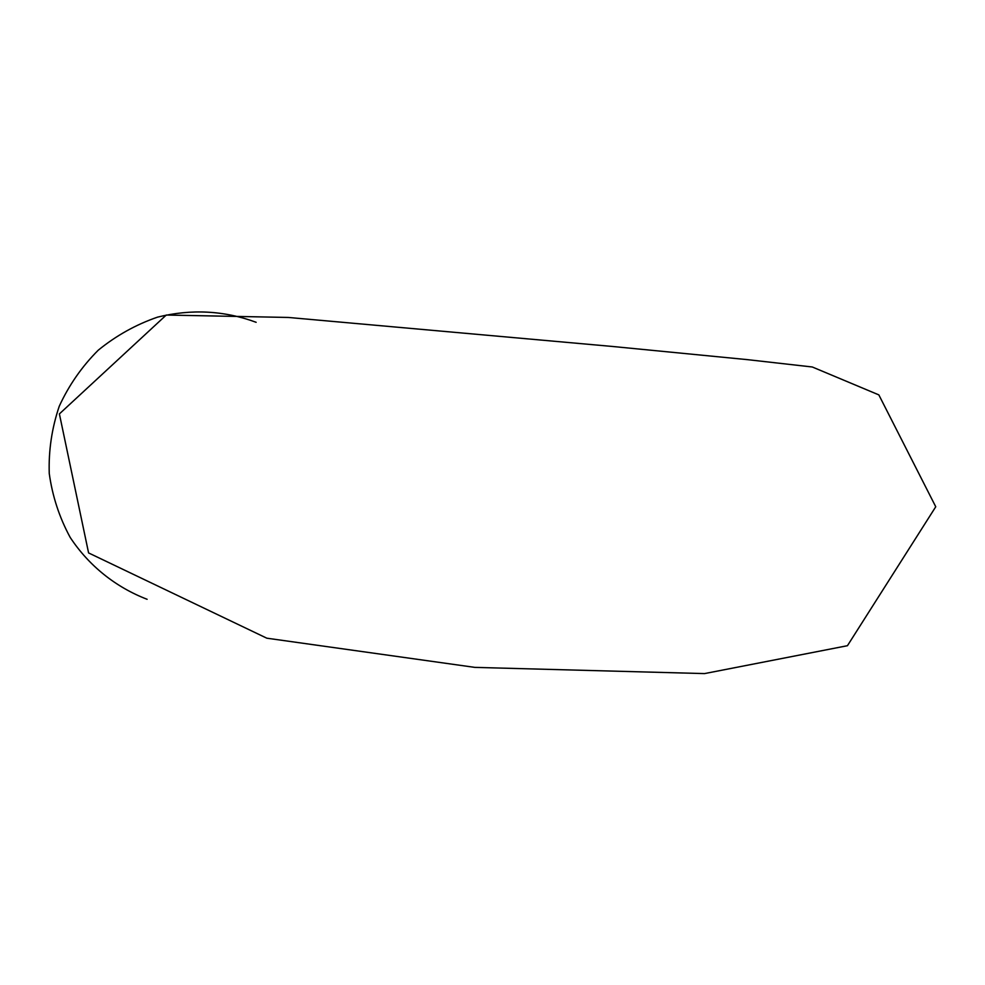 <?xml version="1.0" encoding="UTF-8"?>
<svg xmlns="http://www.w3.org/2000/svg" width="985" height="985" viewBox="0 0 985 985"><rect width="100%" height="100%" fill="white"/><g stroke="black" fill="none" stroke-linecap="round" stroke-linejoin="round"><path stroke-width="1.48" d="M256.149 322.304C224.248 310.521 191.361 308.798 157.514 317.145C135.893 324.619 116.131 335.639 98.241 350.204C81.903 366.543 68.913 385.221 59.26 406.226C51.848 428.093 48.511 450.502 49.25 473.453C52.377 496.144 59.371 517.482 70.206 537.453C88.921 565.809 115.799 587.269 147.11 599.286M812.293 366.986L747.578 359.66L612.03 346.425L288.359 317.453L166.256 315.04L59.395 413.909L88.588 552.93L266.824 638.194L474.868 667.387L704.534 673.592L847.445 645.704L935.75 506.758L878.842 394.887L812.293 366.986"/></g></svg>
